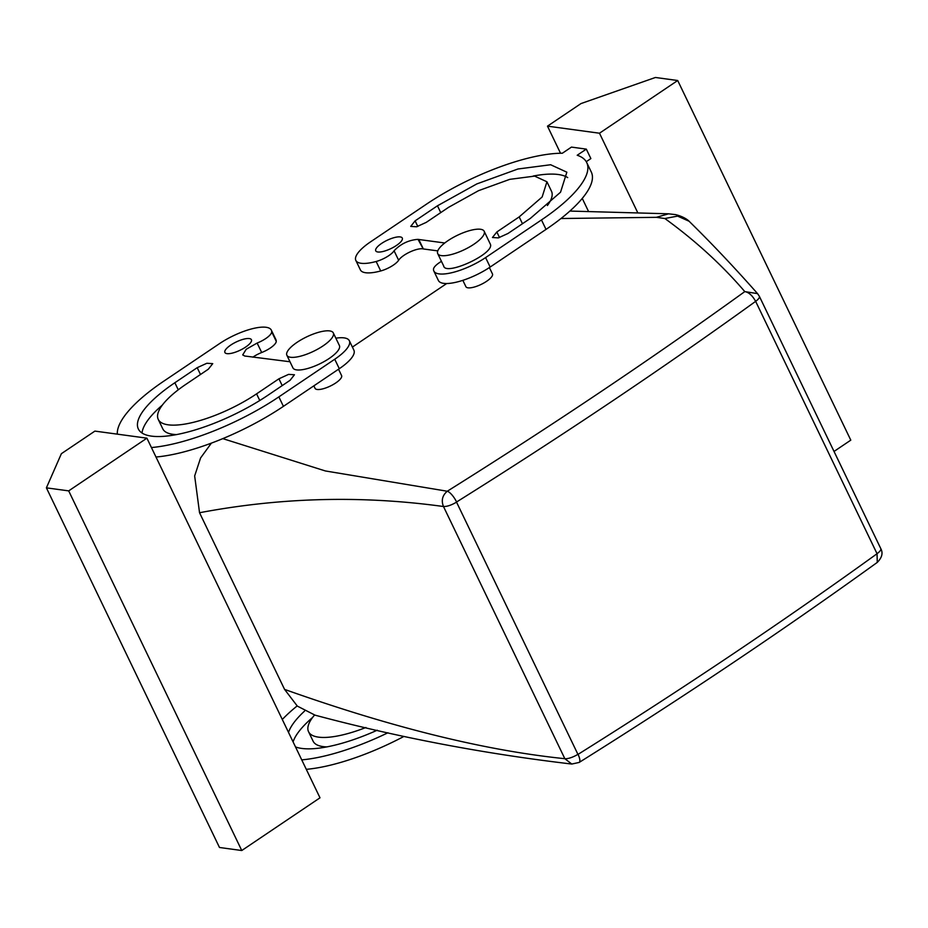 <?xml version="1.0" encoding="UTF-8"?>
<svg xmlns="http://www.w3.org/2000/svg" width="928" height="928" viewBox="0 0 928 928"><rect width="100%" height="100%" fill="white"/><g stroke="black" fill="none" stroke-linecap="round" stroke-linejoin="round"><path stroke-width="1.39" d="M577.912 754.325L456.541 502.141C451.379 505.18 447.018 506.642 443.48 506.514L564.839 758.698A11.043 3.422 154.3 0 0 577.912 754.325L578.051 754.371A2209.406 684.655 -25.7 0 0 877.053 553.726L755.647 301.356C752.457 295.58 748.85 292.332 744.79 291.601C722.123 265.083 695.478 240.723 664.866 218.521L677.591 216.108L689.11 221.258C711.544 243.264 734.373 267.392 757.584 293.654L757.816 293.921M211.398 443.12L200.587 457.956L194.66 475.948L199.543 512.732C274.05 498.707 354.809 494.311 443.48 506.514C441.102 500.47 442.366 495.378 447.273 491.237A2198.351 681.233 -25.7 0 0 744.79 291.601L757.561 293.631L759.348 296.287A11.043 3.422 -25.7 0 1 755.647 301.356A2209.406 684.655 -25.7 0 1 456.588 501.99A11.043 3.55 -122 0 0 447.273 491.237L325.345 470.948L222.801 438.631M877.053 553.726L877.262 562.403C882.029 557.612 883.201 553.007 880.776 548.587L759.348 296.287M664.866 218.521L656.363 217.326L668.636 213.8M656.363 217.326L560.988 218.521M446.716 283.516L352.396 347.072M465.798 286.427A14.732 4.559 -25.7 0 0 465.902 286.682A14.732 4.559 -25.7 0 0 480.739 284.606A14.732 4.559 -25.7 0 0 492.536 274.178A14.732 4.559 -25.7 0 0 492.443 273.911L489.392 267.566M313.85 385.851L315.044 388.333A14.732 4.559 -25.7 0 0 322.062 389.041A14.732 4.559 -25.7 0 0 336.087 382.73A14.732 4.559 -25.7 0 0 341.585 375.562L338.534 369.216M284.571 689.4C382.556 724.176 477.734 749.743 564.839 758.698L571.799 764.046C483.813 753.698 398.228 737.4 315.068 715.163L297.343 706.104L284.571 689.4L199.543 512.732M578.051 754.371A11.043 3.55 58 0 1 579.153 762.445L571.764 764.046M282.298 719.478A114.156 35.368 154.3 0 1 297.146 705.941M387.95 732.76A114.156 35.368 154.3 0 1 301.739 759.87M377.244 730.208A92.058 28.524 154.3 0 1 295.51 746.924M288.527 732.424A92.058 28.524 154.3 0 1 304.558 711.092M365.945 727.482A69.96 21.68 154.3 0 1 308.548 731.716A69.96 21.68 154.3 0 1 314.546 715.036M586.252 161.681L590.869 158.584L586.31 149.118L571.451 147.1L562.345 153.236A114.156 35.368 -25.7 0 0 426.312 204.276L370.446 241.93A36.818 11.414 -25.7 0 0 355.83 260.42L360.389 269.886A36.818 11.414 -25.7 0 0 380.712 270.964A14.732 4.559 -25.7 0 0 398.634 260.246A14.732 4.559 -25.7 0 1 409.561 252.161A14.732 4.559 -25.7 0 1 422.576 248.808A14.732 4.559 -25.7 0 1 423.261 248.948L437.784 250.885M441.438 261.348A14.732 4.559 154.3 0 0 433.48 269.294A36.818 11.414 -25.7 0 0 433.84 271.034L438.399 280.5A36.818 11.414 -25.7 0 0 490.158 267.055L546.024 229.402A114.156 35.368 -25.7 0 0 591.31 172.074L586.751 162.609A114.156 35.368 -25.7 0 0 577.204 155.254L586.31 149.118M567.704 177.596A92.058 28.524 -25.7 0 0 533.206 176.042M547.404 205.529A69.96 21.68 -25.7 0 0 551.487 191.238L546.94 181.772L534.621 176.111L509.774 179.348L478.523 190.681L448.607 207.315L426.254 222.372L416.602 226.78L410.733 226.397L415.106 220.852L437.459 205.796L476.83 183.918L517.94 169L550.64 164.743L566.846 172.19L560.547 192.2L530.329 218.428L507.976 233.485L498.324 237.893L492.455 237.51L496.84 231.965L519.181 216.908L542.149 196.98L546.94 181.772M252.868 357.152A14.732 4.559 154.3 0 1 261.696 352.512A14.732 4.559 154.3 0 0 276.254 341.342A36.818 11.414 154.3 0 0 275.894 339.602L271.336 330.136A36.818 11.414 154.3 0 1 271.707 331.876A14.732 4.559 154.3 0 1 257.137 343.047L261.696 352.512M335.855 338.186A36.818 11.414 154.3 0 1 349.346 340.738L353.904 350.204A36.818 11.414 154.3 0 1 339.3 368.706L283.423 406.348A114.156 35.368 154.3 0 1 155.985 457.017M176.529 434.582A69.96 21.68 154.3 0 1 162.794 428.864L158.247 419.398A69.96 21.68 154.3 0 1 185.994 384.262L208.348 369.193L212.732 363.648L206.863 363.266L197.2 367.685L200.483 374.494M142.03 433.028A92.058 28.524 154.3 0 1 162.342 405.095M599.488 133.214L547.485 126.15L581.009 103.565L655.423 77.476L677.707 80.516L599.488 133.214L637.733 212.686M588.584 211.561L582.262 198.406M560.524 153.248L547.485 126.15M146.914 438.167L94.9 431.102L61.376 453.688L46.4 487.85L68.684 490.877L146.914 438.167L319.998 797.813L241.767 850.524L219.484 847.484L46.4 487.85M403.889 736.449A114.156 35.368 154.3 0 1 306.286 769.335M293.086 741.89A92.058 28.524 154.3 0 1 312.643 717.414M326.842 746.901A69.96 21.68 154.3 0 1 313.107 741.182L308.548 731.716M423.261 248.948L418.018 239.354C408.668 240.05 400.687 243.867 394.075 250.78A14.732 4.559 154.3 0 1 376.153 261.499L380.712 270.964M355.83 260.42A36.818 11.414 -25.7 0 0 376.153 261.499M433.84 271.034A36.818 11.414 -25.7 0 0 485.599 257.59L541.476 219.936A114.156 35.368 -25.7 0 0 586.751 162.609M418.714 239.482L444.756 242.985M418.76 239.447L423.319 248.913M400.188 236.918A14.732 4.559 -25.7 0 0 384.192 241.825A14.732 4.559 -25.7 0 0 375.747 250.838A14.732 4.559 -25.7 0 0 377.847 251.987A14.732 4.559 -25.7 0 0 393.832 247.08A14.732 4.559 -25.7 0 0 402.288 238.067A14.732 4.559 -25.7 0 0 400.188 236.918M245.63 356.166L245.607 356.12A14.732 4.559 154.3 0 1 244.818 356.062L242.707 354.914L246.21 349.264L257.137 343.047M245.607 356.12L289.988 361.758M349.346 340.738A36.818 11.414 154.3 0 1 334.741 359.24L278.864 396.882A114.156 35.368 154.3 0 1 151.426 447.551M117.311 434.142A114.156 35.368 154.3 0 1 163.711 381.222L219.588 343.58A36.818 11.414 154.3 0 1 271.336 330.136M249.33 338.569A14.732 4.559 154.3 0 1 251.43 339.718A14.732 4.559 154.3 0 1 242.974 348.731A14.732 4.559 154.3 0 1 226.977 353.638A14.732 4.559 154.3 0 1 224.889 352.489A14.732 4.559 154.3 0 1 233.334 343.476A14.732 4.559 154.3 0 1 249.33 338.569M158.247 419.398A69.96 21.68 154.3 0 0 256.58 393.855L278.934 378.798L288.585 374.378L294.454 374.761L290.07 380.306L267.728 395.374A92.058 28.524 154.3 0 1 138.342 428.98A92.058 28.524 154.3 0 1 174.858 382.742L197.2 367.685M677.707 80.516L850.79 440.15L834.028 451.449M484.184 231.269A25.775 7.992 154.3 0 1 484.346 231.722A25.775 7.992 154.3 0 1 463.698 249.98A25.775 7.992 154.3 0 1 437.726 253.622A25.775 7.992 154.3 0 1 437.552 253.158A25.775 7.992 154.3 0 1 458.2 234.912A25.775 7.992 154.3 0 1 484.184 231.269L490.425 244.342C494.496 253.831 444.802 276.59 443.63 265.779M68.684 490.877L241.767 850.524M333.314 332.92L339.393 345.529A25.775 7.992 154.3 0 1 329.765 358.08A25.775 7.992 154.3 0 1 305.242 369.124A25.775 7.992 154.3 0 1 292.935 367.894L286.868 355.273A25.775 7.992 -25.7 0 0 299.164 356.503A25.775 7.992 -25.7 0 0 323.686 345.46A25.775 7.992 -25.7 0 0 333.314 332.92A25.775 7.992 -25.7 0 0 321.018 331.679A25.775 7.992 -25.7 0 0 296.496 342.734A25.775 7.992 -25.7 0 0 286.868 355.273M877.076 553.656A11.043 3.422 -25.7 0 0 880.776 548.587M394.075 250.78L398.634 260.246M546.024 229.402L541.476 219.936M485.599 257.59L490.158 267.055M440.742 212.605L437.459 205.796M417.797 226.444L415.106 220.852M522.464 223.718L519.181 216.908M499.519 237.556L496.84 231.965M334.741 359.24L339.3 368.706M278.864 396.882L283.423 406.348M271.707 331.876L276.254 341.342M278.934 378.798L282.205 385.607M256.58 393.855L259.77 400.502M174.858 382.742L178.257 389.818M689.075 221.212C689.098 221.166 684.968 216.908 675.514 214.612L668.288 213.788M877.273 562.403C783.696 629.915 684.319 696.603 579.153 762.445M668.485 213.8L569.885 211.062M462.84 280.337L465.902 286.682M437.726 253.622L443.804 266.243"/></g></svg>
